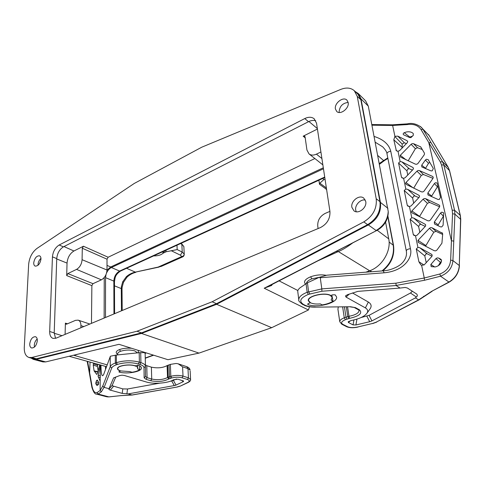 <?xml version="1.0" encoding="UTF-8"?>
<svg xmlns="http://www.w3.org/2000/svg" width="485" height="485" viewBox="0 0 485 485"><rect width="100%" height="100%" fill="white"/><g stroke="black" fill="none" stroke-linecap="round" stroke-linejoin="round"><path stroke-width="0.73" d="M271.691 285.441L269.866 285.901L273.243 283.87L377.203 230.26L264.21 288.217L271.691 285.441L272.012 284.519M388.23 211.903L388.255 212.812C387.794 220.36 384.114 226.18 377.203 230.26L388.734 238.856C391.353 251.036 382.059 266.55 369.667 270.775L365.829 272.188M358.276 93.532L365.575 100.807L368.303 106.124L388.218 211.405C387.715 219.675 383.671 226.04 376.093 230.49L368.339 224.937C377.427 219.438 381.452 211.927 380.416 202.397L360.998 98.879L358.269 93.532L355.117 91.489M279.087 280.857L297.863 290.527M309.509 306.781L308.43 309.982L271.691 327.684L216.601 304.289L368.339 224.937M264.21 288.217L308.43 309.982M336.087 251.485L338.336 251.557L318.099 260.742M326.156 275.298C321.137 274.413 315.971 274.904 310.649 276.771C305.144 279.117 303.392 281.518 305.392 283.98M369.667 270.775L338.336 251.557C342.301 249.999 347.133 247.089 352.819 242.833M385.587 222.172L388.734 238.856M106.433 366.636L69.149 356.287M146.343 352.91L145.082 353.377M69.24 356.263L73.575 355.22M78.073 354.141L74.035 355.366L107.094 364.859M138.486 352.74L138.189 350.352M131.593 348.279C127.034 347.909 122.99 348.345 119.468 349.576C116.236 350.922 115.424 352.346 117.024 353.85L117.212 353.995M199.002 353.11L141.499 333.45L36.042 359.355L45.711 361.913L118.983 344.32L167.949 359.7L199.002 353.11L271.691 327.684M45.711 361.913L42.959 361.907L33.604 359.44M36.042 359.355L33.35 359.379L31.125 358.094M141.499 333.45L216.601 304.289M363.792 221.887L367.63 224.646C376.76 218.984 380.864 211.327 379.949 201.663L360.858 99.764L357.906 94.132L354.292 90.707C350.782 87.694 346.278 87.258 340.767 89.41L201.784 147.185L134.284 183.439L36.993 248.411C32.174 252.151 29.397 257.432 28.657 264.258L24.274 347.484C24.135 352.934 25.699 356.269 28.954 357.475L31.798 357.481L136.976 331.243L212.151 301.767L363.792 221.887C372.965 216.171 377.1 208.453 376.202 198.741L357.245 96.357L354.292 90.707M367.63 224.646L216.534 303.701L141.511 332.874L36.393 358.791L33.544 358.785L28.954 357.475M216.534 303.701L212.151 301.767M141.511 332.874L136.976 331.243M29.73 343.932C30.537 339.154 32.447 336.742 35.453 336.705C36.733 337.202 37.357 338.536 37.321 340.712C36.533 345.496 34.629 347.921 31.622 347.987C30.312 347.49 29.682 346.138 29.73 343.932M351.88 207.337C350.516 201.172 359.294 194.273 363.762 198.092L365.738 201.463C367.169 207.622 358.415 214.534 353.965 210.848L351.88 207.337M33.732 262.779C34.629 258.068 36.557 255.747 39.527 255.801C40.528 256.268 41.007 257.365 40.964 259.087C40.085 263.804 38.157 266.138 35.187 266.107C34.168 265.635 33.683 264.525 33.732 262.779M335.42 108.986C334.129 103.305 343.18 96.224 346.896 100.086L348.163 102.493C349.503 108.179 340.446 115.266 336.748 111.489L335.42 108.986M329.939 211.454L316.541 123.214L314.171 118.752C311.619 116.83 308.472 116.776 304.744 118.576L59.158 245.01C55.254 247.52 53.01 251.466 52.441 256.838L49.676 331.479C49.634 335.196 50.749 337.505 53.029 338.397L56.096 338.154L320.415 227.586C327.114 224.034 330.291 218.656 329.939 211.454M37.187 338.966C35.472 340.573 34.502 342.683 34.283 345.302L34.429 347.096M365.296 200.014C360.476 198.971 354.662 205.155 355.729 210.144L356.239 211.757M40.958 258.347C39.23 259.954 38.254 261.997 38.03 264.477L38.042 265.265M348.145 102.408C342.452 103.166 339.439 106.445 339.118 112.253L339.161 112.471M315.747 120.716C313.528 120.08 311.121 120.407 308.533 121.693L63.432 246.841C59.528 249.332 57.297 253.255 56.745 258.608L54.205 332.934L55.563 338.348M67.039 263.094L66.694 275.583L67.839 273.576L76.557 269.387C79.837 267.38 81.68 264.155 82.086 259.699L82.286 248.241L83.432 246.228L73.932 250.987C69.876 253.534 67.573 257.571 67.039 263.094L56.733 258.954M67.839 273.576L92.981 283.683L91.871 285.629L91.465 323.362M65.093 334.395L65.396 323.125L65.645 324.035L66.493 324.21L75.49 320.355L78.17 320.155L89.852 324.035M320.912 151.993L316.402 154.157C313.498 155.467 311.043 155.388 309.036 153.921L306.944 150.053L305.089 136.994L304.695 136.23L303.167 136.194L317.426 129.052M314.868 158.54L108.137 257.238L107.015 259.19L107.009 270.03C106.658 274.571 104.784 277.838 101.383 279.839L92.981 283.683M80.904 327.781L80.94 325.617C80.91 322.695 79.989 320.87 78.17 320.155M103.748 278.075L104.233 278.281L104.129 318.063M104.233 278.281L104.263 277.487M107.003 270.193L110.732 266.956L107.009 265.41M323.313 167.786L110.732 266.956M106.579 272.988C107.755 270.363 109.355 268.544 111.374 267.532L323.465 168.78M105.481 317.499L105.554 277.675L106.009 274.589M318.099 228.556L317.742 226.04C317.487 220.414 319.973 216.201 325.199 213.4L329.933 211.375M117.691 354.838L117.685 353.82C117.685 352.886 118.637 352.043 120.541 351.298C125.263 349.812 129.968 349.661 134.654 350.831L137.449 352.795M137.516 368.849L137.758 368.042C137.673 367.175 136.721 366.448 134.903 365.86C129.119 363.853 117.194 365.854 117.776 368.703C117.867 369.606 118.861 370.352 120.759 370.94L129.834 371.583L132.047 372.25C135.697 371.692 138.255 370.789 139.722 369.534L137.516 368.849M139.65 365.787L139.722 369.534M306.447 283.373C306.665 281.694 308.454 280.191 311.807 278.857L319.56 277.244M331.085 300.039L332.219 297.554L330.503 295.583C324.78 292.012 307.26 296.177 308.654 300.7L310.509 302.767C312.873 303.889 316.123 304.265 320.264 303.889L322.234 304.919C326.787 304.174 330.388 302.901 333.037 301.094L331.085 300.039M333.037 301.094L331.934 295.589M184.233 253.97L184.239 254.401C184.136 255.65 183.591 256.48 182.615 256.898L181.79 256.547L158.601 266.871L161.311 266.368M180.547 243.579L181.845 244.234L182.233 252.079L180.432 255.189L181.79 256.547C183.312 256.268 184.118 255.437 184.203 254.061L184.221 254.152C184.154 255.504 183.397 256.347 181.954 256.668M161.45 266.313L182.615 256.898M161.269 266.386L135.351 272.127L126.567 268.296M159.074 267.077L135.351 272.127C131.95 272.849 128.955 274.371 126.367 276.68L126.991 277.177L123.475 282.312L122.735 281.73L126.367 276.68M123.475 282.312L122.123 287.308L121.383 286.617L122.735 281.73M114.484 285.829L121.28 288.593L121.383 286.617M170.368 364.387L176.11 363.483L178.171 363.811L182.578 366.824L187.98 368.618L190.065 370.097L189.962 369.503C189.58 368.297 188.519 367.363 186.786 366.696L187.98 368.618L188.435 377.833L183.009 376.099C179.238 375.123 175.176 375.196 170.823 376.311L167.531 377.5C163.227 379.725 157.952 380.24 151.714 379.052L147.07 377.645L146.785 365.69L151.393 367.157C157.589 368.406 162.827 367.891 167.095 365.599L170.368 364.387L170.823 376.311L171.745 377.967L170.477 378.367L169.489 376.742L169.041 364.823M145.409 364.908L146.785 365.69M139.189 352.704L144.718 352.631L145.16 353.911L145.439 366.163C145.3 364.768 143.79 363.598 140.911 362.641L139.377 362.149L139.189 352.704L116.339 355.044L110.374 356.226L103.735 374.311L110.374 356.226M190.581 379.555L190.15 370.952M110.228 356.918L110.24 366.618L102.778 385.987L104.026 387.351L109.01 388.703L109.034 389.594L110.331 390.14L122.238 393.383L128.064 393.911L132.162 395.032L177.164 387.03L180.311 386.108L187.756 382.465C189.853 381.349 189.756 380.361 187.452 379.5L182.02 377.779L183.009 376.099L182.578 366.824M87.627 361.513L92.156 386.878C93.199 391.28 94.83 393.183 97.049 392.607L98.14 394.05L108.889 396.875L120.498 395.669L109.119 396.9L106.439 396.724L96.121 393.99M184.203 254.061L182.233 252.079L177.183 249.587L166.028 251.782L162.996 253.255C160.99 255.074 157.861 255.959 153.6 255.916M105.475 366.514L105.536 369.049M100.947 365.278C101.129 374.772 102.062 377.779 103.735 374.311M100.189 379.767L100.334 365.502L98.085 376.202L99.843 380.482L100.189 379.767L100.134 390.498L102.778 385.987M151.393 367.157L151.714 379.052L150.75 380.731C157.88 382.089 163.912 381.495 168.841 378.961L170.477 378.367M97.049 392.607L100.134 390.498L101.341 391.838L98.14 394.05L96.509 394.117C94.957 394.347 93.423 392.104 91.907 387.37L92.156 386.878M98.206 370.873L97.37 366.43L97.612 365.187L93.435 363.865L93.732 363.235M93.435 363.865L93.223 365.126L94.096 370.837L96.691 374.396L97.321 373.692L99.655 364.914M97.279 380.046L98.637 382.253L98.437 384.538L97 385.557L95.727 383.659L96.46 380.664L97.279 380.046M98.037 364.453L97.612 365.187M98.473 384.472L95.727 383.659M128.064 393.911L175.418 385.363L183.306 381.665L183.621 381.034L177.953 379.191L173.472 379.773C168.574 383.101 154.266 384.35 146.767 382.119L124.318 375.469L121.977 375.19L119.65 375.602L113.599 377.924L109.01 388.703M135.115 365.781L138.631 365.302C140.407 366.048 141.335 366.909 141.42 367.885C142.069 371.558 127.858 374.299 119.431 372.183L118.867 371.825L120.553 371.013C118.601 370.407 117.576 369.643 117.479 368.709C116.885 365.775 129.162 363.714 135.115 365.781M115.8 376.966L112.265 385.211L112.447 385.817L122.796 388.885L127.519 388.988L159.692 383.168M170.277 381.246L171.745 380.98L174.285 385.636M171.745 380.98L176.479 379.015M379.318 163.487L387.788 157.849M377.791 155.521L383.441 160.414L384.763 160.335L379.47 164.276M325.041 179.159L323.489 179.905L319.851 183.191L319.506 184.318L326.587 189.374M420.325 126.403L429.219 135.6L448.201 167.283L429.134 135.491L422.926 129.252L442.478 161.669L440.344 161.984L420.992 129.471C418.088 125.336 413.517 123.699 407.285 124.572L392.674 125.463L371.965 125.197M421.623 265.307L424.278 264.798L431.88 256.383L432.202 255.189L431.407 254.188L419.786 247.744L417.918 247.392L416.263 249.005L418.876 261.724L420.865 264.889L421.623 265.307L424.254 278.008L439.834 274.001C446.394 271.503 450.001 266.883 450.65 260.142L452.923 260.584C452.244 267.969 448.122 273.17 440.556 276.201L449.092 282.167L431.789 291.261L448.77 282.118C455.221 278.299 458.725 272.764 459.289 265.519L452.923 260.584L454.918 214.146L460.744 219.426L459.289 265.519L460.604 219.178L460.216 215.267L449.425 170.411L448.122 167.179L442.478 161.669L443.805 164.948L449.559 170.641L448.261 167.422M439.834 274.001L440.556 276.201L424.46 280.275L424.254 278.008L395.936 283.185L396.106 285.532L400.07 288.06L357.912 291.37L347.454 294.71L345.484 295.923L346.029 297.081L365.387 307.89C367.757 309.388 368.291 311.164 366.981 313.219C364.453 316.481 359.239 318.906 351.34 320.5L348.212 321.743L348.442 322.525L353.068 324.901L355.929 324.968L369.691 321.713L371.916 320.912L415.451 297.863L418.597 299.875L419.173 299.797M335.165 294.838L336.56 296.905C338.203 302.81 317.063 308.369 308.048 304.562L307.654 304.204L308.43 303.513L310.224 302.87L308.308 300.742C306.872 296.086 324.914 291.8 330.8 295.48L332.655 294.813L335.165 294.838M339.761 321.682L337.924 309.2L338.287 306.981M410.425 248.666C407.812 249.035 406.436 249.805 406.303 250.963C407.121 255.492 405.545 259.711 401.586 263.616C397.736 267.38 389.77 270.06 386.593 270.442L383.302 270.842L384.12 272.8C403.732 271.109 413.002 257.85 410.425 248.666L390.752 151.211C388.321 151.605 387.066 152.478 386.988 153.83L386.988 153.83C386.969 152.187 385.539 149.859 382.701 146.846L375.238 142.226M390.752 151.211C388.982 144.36 383.441 139.431 374.129 136.437M395.936 283.185L321.816 288.896L320.264 277.723L319.075 277.408L326.878 275.189L383.302 270.842M319.075 277.408L307.435 282.803L299.797 287.975C298.245 289.484 297.566 290.63 297.754 291.412L298.79 299.809M394.929 136.358L393.796 139.789L396.378 150.811L398.009 151.247L399.567 150.665L407.394 142.548L407.709 141.505L406.994 140.674L397.755 136.121L394.929 136.358L392.498 124.815L371.843 124.548M400.143 161.56L398.567 163.002L401.477 177.122L401.998 177.886L403.611 178.304L405.199 177.698L413.159 169.332L413.469 168.253L412.735 167.386L401.901 161.863L400.143 161.56L398.009 151.247M405.83 189.017L404.229 190.508L407.273 205.313L407.879 206.143L409.455 206.537L411.074 205.919L419.228 197.213L419.543 196.098L418.791 195.188L407.618 189.332L405.83 189.017L403.611 178.304M411.765 217.686L410.134 219.232L413.281 234.51L413.984 235.431L415.742 235.777L417.161 235.152L425.4 226.24L425.715 225.088L424.945 224.137L413.59 218.02L411.765 217.686L409.455 206.537M407.285 124.572L407.315 123.863L392.498 124.815M421.453 127.379L422.926 129.252L420.992 129.471M415.451 297.863L417.427 295.874L416.954 294.207L407.358 287.999L405.193 287.459L400.07 288.06M411.935 290.964L411.977 291.667L410.455 293.019L369.061 315.347L361.095 317.536M365.387 307.89L368.351 302.04C371.225 303.895 371.856 306.083 370.249 308.599L370.013 308.933M368.351 302.04L352.45 292.94M450.65 260.142L452.535 213.758L454.918 214.146L454.554 210.211L443.805 164.948L441.526 164.936L452.208 210.211L452.535 213.758M440.732 259.172L438.64 258.068L437.209 257.881L435.966 258.59L430.85 264.483L431.171 266.611L435.263 266.926C439.119 265.907 441.217 263.779 441.544 260.53L440.732 259.172L441.295 259.663M415.433 164.172L400.349 157.007L400.295 155.309L411.104 144.281L412.25 143.602L413.553 143.693L420.744 146.906L424.46 153.218L424.326 154.66L417.906 163.536L416.767 164.263L415.433 164.172M421.453 191.848L406.369 184.506L405.545 183.572L405.957 182.524L416.954 171.175L418.125 170.49L419.458 170.599L432.535 176.401L433.226 177.219L432.984 178.395L423.981 191.217L422.811 191.957L421.453 191.848M412.298 213L427.734 220.748L429.128 220.881L430.322 220.129L439.501 207.022L439.749 205.816L439.028 204.949L425.618 198.68L424.254 198.547L423.059 199.238L411.868 210.933L411.45 212.024L412.298 213M442.259 232.933L442.69 234.006L441.926 243.197L436.894 250.108L435.682 250.866L434.251 250.709L418.264 242.415L417.991 240.372L429.383 228.32L430.601 227.617L431.996 227.78L442.52 233.267M442.265 232.939L441.908 232.697M427.812 193.078L434.396 183.566L435.439 182.724L437.076 182.984L440.538 197.383L439.264 199.462L438.016 199.462L427.988 194.952L427.812 193.078L431.698 196.019L431.468 196.564M434.305 222.051L440.562 213.036L441.635 212.2L443.332 212.533L443.642 213.467L443.126 225.216L441.744 226.901L440.435 226.847L434.554 224.028L434.305 222.051L438.216 224.822L437.943 225.67M428.237 159.71L433.323 168.501L432.196 170.853L430.977 170.878L421.829 166.961L421.701 165.197L425.393 160.038L426.448 159.238L428.237 159.71M404.217 132.708L406.357 132.005C409.328 131.453 411.62 131.95 413.232 133.502L413.353 135.218L410.94 137.613L409.643 137.546L403.593 134.8C402.889 134.084 403.096 133.387 404.217 132.708L409.843 137.079L409.407 137.443M420.865 264.889L421.398 265.222M426.236 262.749L424.799 255.904L426.054 253.819L427.267 253.855L432.014 256.201M425.272 226.386L421.01 224.41L419.834 224.41L418.603 226.465L410.134 219.232M419.852 232.412L418.603 226.465M413.723 203.27L412.62 198.038L413.826 196.019L414.978 195.988L418.84 197.662M407.8 175.146L406.885 170.799L408.067 168.81L409.195 168.75L412.499 170.089M402.132 148.192L402.174 144.075L404.369 142.802L406.472 143.59M402.174 144.075L394.82 136.461M441.429 261.427L440.392 262.288L438.301 265.75M422.314 149.538L417.488 147.725L415.409 148.665L408.17 160.82M433.002 178.365L423.423 174.497L421.289 175.406L413.693 188.131M439.634 206.774L429.607 202.433L427.424 203.312L419.464 216.643M442.666 234.443L436.015 231.363L433.778 232.212L425.533 246.222M437.925 185.998L431.698 196.019M443.539 215.995L438.216 224.822M429.758 162.329L428.522 163.281L425.406 168.55M412.777 135.976L409.843 137.079M359.482 309.854C362.744 313.255 359.397 316.099 349.455 318.378L349.012 316.293C355.56 314.977 358.918 313.019 359.082 310.418L358.391 309.763L359.482 309.854L355.45 307.642L350.503 306.738L315.104 307.157L350.503 306.738M368.303 106.124L360.998 98.879M380.416 202.397L387.933 208.338M379.949 201.663L376.202 198.741M357.245 96.357L360.858 99.764M36.393 358.791L31.798 357.481M91.871 285.629L66.694 275.583M65.396 323.125L67.482 323.786M62.007 335.687L54.193 333.231M73.932 250.987L63.971 246.568M308.921 121.505L317.354 128.573M305.217 137.885L303.167 136.194M83.432 246.228L108.137 257.238M107.009 270.03L82.086 259.699M107.015 259.19L82.286 248.241M76.557 269.387L101.383 279.839M321.901 158.504L316.402 154.157M105.554 277.675L113.842 281.094L113.957 313.953M324.72 177.055L119.607 271.066L111.374 267.532M324.786 177.522L120.444 271.097L119.607 271.066C116.091 273.116 114.169 276.462 113.842 281.094L114.466 281.718L114.599 313.686M387.8 216.607L393.22 244.98C394.523 255.195 390.764 263.852 381.95 270.945M387.915 216.074L393.517 245.392L389.103 242.039M153.272 355.087L145.251 358.003M369.976 270.66L371.674 271.739M80.94 325.617L83.796 326.569M54.205 332.934L49.676 331.479M52.441 256.838L56.745 258.608M63.432 246.841L59.158 245.01M304.744 118.576L308.533 121.693M120.541 351.298L119.474 349.576M311.807 278.857L310.649 276.771M121.468 310.812L121.28 288.593L122.014 289.315L122.123 287.308M187.756 382.465L188.247 382.41C190.059 381.398 190.835 380.422 190.581 379.488L188.435 377.833L187.452 379.5M120.256 395.645L132.035 395.002M131.999 394.99L177.164 387.03M104.026 387.351L101.341 391.838M184.239 254.389L183.857 246.556L181.463 243.537L183.863 246.647M171.363 250.769L180.432 255.189M100.256 365.593L100.262 365.084M150.75 380.731L146.088 379.337L144.124 377.839L144.009 367.703C143.948 366.405 142.566 365.314 139.874 364.423L138.334 363.938L139.377 362.149C131.799 360.209 124.13 360.379 116.376 362.677L115.333 363.047C112.49 364.089 110.792 365.278 110.24 366.618L111.714 368.048L104.136 387.37M138.334 363.938C131.447 362.186 124.481 362.343 117.437 364.417L116.388 364.793L115.333 363.047L115.297 355.208M140.711 352.637L140.911 362.641L139.874 364.423M145.506 376.39L145.445 366.266L145.506 376.524L144.124 377.839M146.088 379.337L147.07 377.645L145.506 376.445M167.095 365.599L167.531 377.5L168.841 378.961M169.168 378.809L168.18 377.184L167.743 365.272M182.02 377.779C178.844 376.96 175.418 377.027 171.745 377.967M144.009 367.703L145.445 366.345L145.154 353.801M116.339 355.044L116.376 362.677L117.437 364.417M116.388 364.793C113.781 365.738 112.223 366.824 111.714 368.048M90.034 362.192L89.586 374.244L91.907 387.37M100.425 366.587L100.074 366.448M100.346 377.506L98.219 376.96M98.231 375.184L100.383 375.742M97.825 372.14L94.284 371.316M96.509 374.256L96.909 374.347M94.096 370.837L97.946 371.734M97.37 366.43L93.223 365.126M95.878 382.216L98.758 383.035M98.019 381.198L96.46 380.664M177.183 249.587L176.983 245.21M165.967 250.254L166.028 251.782M164.742 250.812L164.803 252.309M163.597 252.861L163.542 251.363M162.942 251.636L162.996 253.255M177.001 386.988L179.82 386.163M127.519 388.988L126.9 393.923M122.238 393.383L122.796 388.885M113.502 386.303L110.331 390.14M108.889 389.297L112.265 385.211M113.817 377.742L113.496 378.076M183.306 381.665L181.632 380.343M173.478 380.464L176.025 385.126M119.431 372.183L119.431 371.419M326.375 187.956L319.851 183.191M449.559 170.629L460.344 215.467L454.554 210.211L452.208 210.211M418.646 299.888L431.789 291.261M423.563 296.353L424.102 296.262M419.095 299.845L376.154 322.179L418.597 299.875M396.106 285.532L321.907 291.242L308.351 294.371C300.263 297.954 298.663 301.324 303.543 304.471L304.938 305.18C307.478 306.411 310.927 307.023 315.28 307.011M349.455 318.378L345.417 319.706C341.488 321.361 340.615 322.901 342.804 324.326L347.642 326.769C350.128 327.811 353.51 327.878 357.791 326.975L372.553 323.465L376.154 322.179M372.553 323.465L357.791 326.975M320.264 277.723L384.12 272.8M307.435 282.803L308.599 291.727L309.794 293.825M321.907 291.242L321.816 288.896L307.157 292.273C301.373 294.601 298.59 297.172 298.815 299.997C298.202 300.494 299.457 301.973 302.579 304.435L303.543 304.471M415.518 235.795L417.918 247.392M323.489 179.905L323.24 178.231M424.46 280.275L396.069 285.471M371.916 320.912L369.061 315.347M416.415 297.056L410.455 293.019M369.691 321.713L366.842 316.153M350.2 320.876L348.442 322.525M353.068 324.901L353.917 319.948M356.942 319.112L355.929 324.968M349.345 294.043L346.029 297.081M453.821 241.136L451.408 240.748L428.831 142.784L430.935 142.493M441.526 164.936L440.344 161.984M418.876 261.724L423.999 265.034M424.799 255.904L416.263 249.005M431.996 254.71L431.407 254.188M419.786 247.744L427.267 253.855M413.281 234.51L415.36 235.795M425.587 224.743L424.945 224.137M413.59 218.02L421.01 224.41M407.273 205.313L409.097 206.531M412.62 198.038L404.229 190.508M407.618 189.332L414.978 195.988M419.47 195.867L418.791 195.188M401.477 177.122L403.077 178.28M413.432 168.119L412.735 167.386M401.901 161.863L409.195 168.75M406.885 170.799L398.567 163.002M395.918 150.12L397.33 151.199M407.691 141.444L406.994 140.674M397.755 136.121L404.369 142.802M401.913 147.155L393.796 139.789M440.392 262.288L435.966 258.59M430.85 264.483L434.742 267.005M438.64 258.068L441.55 260.512M400.295 155.309L405.993 159.789M415.409 148.665L411.104 144.281M421.059 147.398L420.325 146.628M413.553 143.693L417.488 147.725M405.957 182.524L413.087 187.84M421.289 175.406L416.954 171.175M419.458 170.599L423.423 174.497M433.202 177.128L432.535 176.401M411.868 210.933L419.604 216.365M427.424 203.312L423.059 199.238M425.618 198.68L429.607 202.433M439.689 205.628L439.028 204.949M431.996 227.78L436.015 231.363M433.778 232.212L429.383 228.32M417.991 240.372L425.8 245.489M437.294 186.664L434.396 183.566M443.381 216.225L440.562 213.036M421.701 165.197L425.545 168.265M428.522 163.281L425.393 160.038M308.351 294.371L307.157 292.273L306.041 283.604M304.938 305.18L302.579 304.435M350.297 306.884L355.45 307.642M347.563 306.908L349.012 316.293L347.787 316.596L348.842 318.53M346.308 306.914L347.787 316.596L344.277 317.808L345.417 319.706M347.06 319.124L345.999 317.196L344.441 306.932M342.64 306.944L344.277 317.808C341.149 319.027 339.652 320.342 339.773 321.755L341.864 324.271L342.804 324.326M347.642 326.769L346.702 326.714L341.864 324.271M308.048 304.562L307.945 303.755M388.218 211.436L388.255 212.812M309.036 153.921L322.871 164.882M114.466 281.718C115.169 277.972 114.642 275.189 120.444 271.097M393.517 245.392C394.826 255.437 391.231 263.937 382.732 270.885M145.257 358.251L153.648 355.208M137.758 368.042L137.704 365.138M117.037 353.85L117.691 354.396M117.776 368.606L117.77 367.836M332.219 297.554L331.861 295.098M308.636 300.591L308.496 299.506M135.849 272.321C132.605 273.079 129.653 274.698 126.991 277.177M122.208 310.503L122.014 289.315M120.486 395.669L132.156 395.032M107.227 396.869L109.119 396.9M87.185 361.386L89.586 374.244M181.463 243.537L181.069 243.337M188.247 382.41L180.311 386.108M186.786 366.696L178.171 363.811M387.909 158.456L384.763 160.335M326.611 189.52L325.926 189.089M428.388 134.418L429.219 135.6M460.744 219.42L460.344 215.467M449.092 282.167C455.409 278.384 458.858 272.903 459.428 265.731M419.192 299.785L432.123 291.297M376.675 322.125L372.704 323.55M386.988 153.83L406.303 250.963M318.9 180.22L319.5 184.282M421.465 127.397C416.7 123.875 411.983 122.699 407.315 123.863M366.981 313.219L370.249 308.599M315.104 307.157C310.539 307.187 306.829 306.514 303.974 305.138M354.389 307.575L358.421 309.782M357.954 327.054C353.383 328.054 349.637 327.945 346.702 326.714"/></g></svg>
